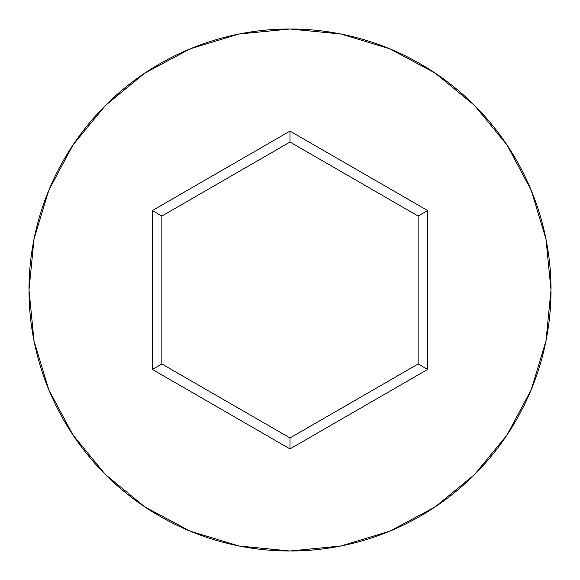 <?xml version="1.0" encoding="UTF-8"?>
<svg xmlns="http://www.w3.org/2000/svg" width="580" height="580" viewBox="0 0 580 580"><rect width="100%" height="100%" fill="white"/><g stroke="black" fill="none" stroke-linecap="round" stroke-linejoin="round"><path stroke-width="0.87" d="M29 290A261 261 0 0 1 290 29A261 261 0 0 1 551 290A261 261 0 0 0 290 29A261 261 0 0 0 29 290L34.017 340.917L48.865 389.883L72.986 435.007L105.444 474.556L144.993 507.014L190.117 531.135L239.083 545.983L290 551L340.917 545.983L389.883 531.135L435.007 507.014L474.556 474.556L507.014 435.007L531.135 389.883L545.983 340.917L551 290L545.983 239.083L531.135 190.117L507.014 144.993L474.556 105.444L435.007 72.986L389.883 48.865L340.917 34.017L290 29L239.083 34.017L190.117 48.865L144.993 72.986L105.444 105.444L72.986 144.993L48.865 190.117L34.017 239.083L29 290A261 261 0 0 0 290 551A261 261 0 0 0 551 290A261 261 0 0 1 290 551A261 261 0 0 1 29 290M290 448.905L152.381 369.453L152.381 210.547L290 131.094L427.62 210.547L427.62 369.453L290 448.905L427.62 369.453L427.62 210.547L418.129 216.028L418.129 363.972L290 437.951L161.871 363.972L161.871 216.028L290 142.049L418.129 216.028L418.129 363.972L427.62 369.453L418.129 363.972L290 437.951L290 448.905L290 437.951L161.871 363.972L152.381 369.453L290 448.905M418.129 216.028L427.62 210.547L290 131.094L290 142.049L418.129 216.028M290 142.049L290 131.094L152.381 210.547L161.871 216.028L290 142.049M161.871 216.028L152.381 210.547L152.381 369.453L161.871 363.972L161.871 216.028"/></g></svg>
